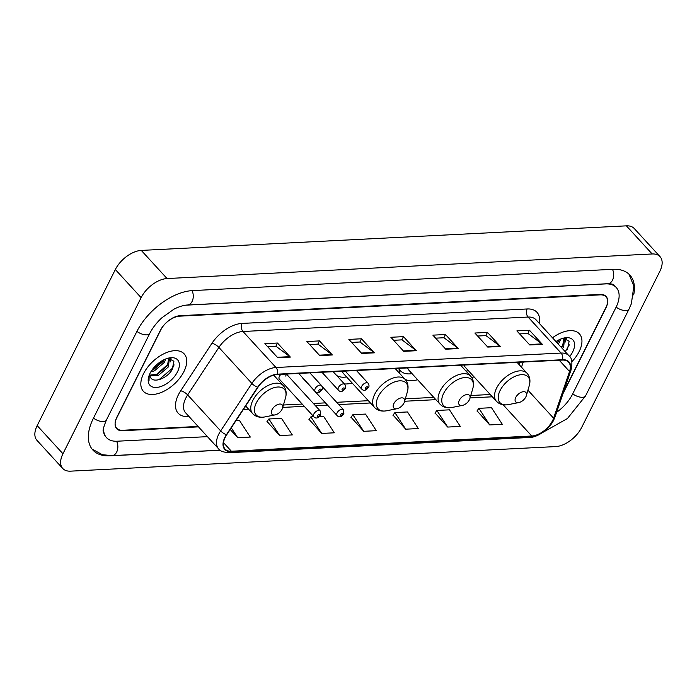<?xml version="1.0" encoding="UTF-8"?>
<svg xmlns="http://www.w3.org/2000/svg" width="697" height="697" viewBox="0 0 697 697"><rect width="100%" height="100%" fill="white"/><g stroke="black" fill="none" stroke-linecap="round" stroke-linejoin="round"><path stroke-width="1.05" d="M285.683 376.049A4.321 2.431 137.5 0 0 286.092 374.08M280.978 374.333A4.321 2.431 137.5 0 0 279.384 376.363A4.321 2.431 137.5 0 0 279.349 379.124L313.816 416.745A4.321 2.431 -42.5 0 1 313.85 413.983A4.321 2.431 -42.5 0 1 317.039 410.873A4.321 2.431 -42.5 0 1 320.193 410.908L320.629 415.063C318.093 418.322 315.819 418.88 313.816 416.745M399.085 368.356A30.555 17.172 137.5 0 0 399.817 373.592M395.19 368.547L405.157 379.429A30.555 17.172 137.5 0 0 417.625 379.743M344.379 383.925A30.555 17.172 137.5 0 0 352.159 383.028M471.625 377.425A30.555 17.172 137.5 0 0 474.073 376.885M302.289 377.365A4.321 2.431 137.5 0 0 302.611 377.948L337.078 415.569A4.321 2.431 -42.5 0 1 337.121 412.807A4.321 2.431 -42.5 0 1 340.31 409.697A4.321 2.431 -42.5 0 1 343.455 409.723L343.9 413.887C341.364 417.146 339.09 417.703 337.078 415.569M562.976 393.666L605.911 307.917A17.294 9.723 137.5 0 0 606.068 296.87A17.294 9.723 137.5 0 0 600.169 294.857L179.739 316.159A17.294 9.723 137.5 0 0 160.284 330.491L116.852 417.215A17.294 9.723 137.5 0 0 116.704 428.254A17.294 9.723 137.5 0 0 122.602 430.267L198.096 426.442M103.783 427A31.13 17.503 137.5 0 0 106.502 437.603A31.13 17.503 137.5 0 0 117.113 441.218L207.436 436.644M556.607 412.319A31.13 17.503 137.5 0 0 572.568 394.127L615.991 307.403A31.13 17.503 137.5 0 0 616.27 287.521A31.13 17.503 137.5 0 0 605.658 283.906L185.533 305.19M62.948 453.756A23.062 12.964 137.5 0 0 62.739 468.48A23.062 12.964 137.5 0 0 70.606 471.155L555.709 446.585A23.062 12.964 137.5 0 0 581.655 427.479L659.824 271.377A23.062 12.964 137.5 0 0 660.033 256.653A23.062 12.964 137.5 0 0 652.165 253.969L167.053 278.547A23.062 12.964 137.5 0 0 141.116 297.654L62.948 453.756L37.176 425.623A23.062 12.964 137.5 0 0 36.967 440.347L62.739 468.48M660.033 256.653L634.261 228.52A23.062 12.964 137.5 0 0 626.394 225.845L141.291 250.415A23.062 12.964 137.5 0 0 115.345 269.521L37.176 425.623M633.695 294.901A49.583 27.871 137.5 0 0 629.87 275.062A49.583 27.871 137.5 0 0 612.968 269.303L192.538 290.597A49.583 27.871 137.5 0 0 136.76 331.685L93.337 418.4A49.583 27.871 137.5 0 0 92.893 450.07A49.583 27.871 137.5 0 0 109.804 455.829L220.156 450.236M579.163 351.532A27.671 15.552 137.5 0 0 579.407 333.863A27.671 15.552 137.5 0 0 552.503 337.784A27.671 15.552 137.5 0 1 579.407 333.863A27.671 15.552 137.5 0 1 579.163 351.532A27.671 15.552 137.5 0 1 571.836 361.743A27.671 15.552 137.5 0 0 579.163 351.532M183.93 371.553A27.671 15.552 137.5 0 0 184.174 353.884A27.671 15.552 137.5 0 0 164.03 353.693A27.671 15.552 137.5 0 0 143.608 373.601A27.671 15.552 137.5 0 0 143.364 391.27A27.671 15.552 137.5 0 0 163.507 391.461A27.671 15.552 137.5 0 0 183.93 371.553A27.671 15.552 137.5 0 0 184.174 353.884A27.671 15.552 137.5 0 0 164.03 353.693A27.671 15.552 137.5 0 0 143.608 373.601A27.671 15.552 137.5 0 0 143.364 391.27A27.671 15.552 137.5 0 0 163.507 391.461A27.671 15.552 137.5 0 0 183.93 371.553M552.521 420.727A18.453 10.368 -42.5 0 1 531.767 436.008L231.378 451.229A18.453 10.368 -42.5 0 1 225.087 449.086A18.453 10.368 -42.5 0 1 226.725 434.754L257.96 387.262A18.453 10.368 -42.5 0 1 277.24 374.524L562.34 360.079A18.453 10.368 -42.5 0 1 568.63 362.222A18.453 10.368 -42.5 0 1 569.536 371.484L553.592 418.2A18.453 10.368 -42.5 0 1 552.521 420.727M552.86 420.709A18.915 10.629 137.5 0 0 553.949 418.113L569.902 371.396A18.915 10.629 137.5 0 0 562.523 359.713L277.423 374.158A18.915 10.629 137.5 0 0 257.655 387.218L226.429 434.71A18.915 10.629 137.5 0 0 231.195 451.595L531.584 436.374A18.915 10.629 137.5 0 0 552.86 420.709M267.064 421.493L279.706 435.573L292.313 434.928L281.483 418.339L268.885 418.975L266.951 421.641M309.067 419.367L321.709 433.438L334.307 432.802L323.486 416.205L319.653 416.405M477.07 410.855L489.712 424.935L502.31 424.29L491.49 407.693L478.891 408.337L476.957 411.003M435.067 412.981L447.709 427.061L460.316 426.425L449.487 409.827L436.888 410.463L434.954 413.138M393.064 415.107L405.715 429.186L418.313 428.55L407.492 411.953L394.885 412.589L392.951 415.264M351.061 417.242L363.712 431.312L376.31 430.676L365.489 414.079L352.891 414.715L350.957 417.39M563.411 392.385L605.928 307.473A17.294 9.723 137.5 0 0 606.085 296.425A17.294 9.723 137.5 0 0 600.187 294.413L180.174 315.689A17.294 9.723 137.5 0 0 160.719 330.021L116.835 417.66A17.294 9.723 137.5 0 0 116.687 428.707A17.294 9.723 137.5 0 0 122.585 430.711L198.479 426.869M319.749 355.601L306.872 341.539L319.47 340.903L332.356 354.965L319.749 355.601M277.755 357.735L264.869 343.665L277.467 343.029L290.353 357.091L277.755 357.735M445.758 349.223L432.872 335.152L445.47 334.516L458.356 348.578L445.758 349.223M487.761 347.089L474.875 333.027L487.473 332.391L500.359 346.453L487.761 347.089M529.755 344.963L516.869 330.901L529.476 330.265L542.362 344.327L529.755 344.963M361.752 353.475L348.866 339.413L361.473 338.777L374.35 352.839L361.752 353.475M403.755 351.349L390.869 337.287L403.467 336.642L416.353 350.713L403.755 351.349M230.193 429.491L237.712 437.699L250.31 437.063L239.48 420.465L236.013 420.639M403.467 336.642L401.855 339.866M393.622 340.284L401.96 339.866L415.882 350.277A4.609 3.154 87.1 0 1 416.353 350.713M361.473 338.777L359.852 342M351.619 342.41L359.957 341.992L373.88 352.403A4.609 3.154 87.1 0 1 374.35 352.839M529.476 330.265L527.856 333.488M519.622 333.907L527.96 333.48L541.883 343.891A4.609 3.154 87.1 0 1 542.362 344.327M487.473 332.391L485.861 335.614M477.619 336.032L485.966 335.606L499.88 346.017A4.609 3.154 87.1 0 1 500.359 346.453M445.47 334.516L443.858 337.74M435.625 338.158L443.963 337.731L457.877 348.151A4.609 3.154 87.1 0 1 458.356 348.578M277.467 343.029L275.855 346.252M267.622 346.67L275.96 346.243L289.874 356.664A4.609 3.154 87.1 0 1 290.353 357.091M319.47 340.903L317.858 344.126M309.616 344.545L317.963 344.118L331.877 354.529A4.609 3.154 87.1 0 1 332.356 354.965M363.712 431.312L352.891 414.715M405.715 429.186L394.885 412.589M447.709 427.061L436.888 410.463M489.712 424.935L478.891 408.337M321.709 433.438L310.888 416.85L313.772 416.701M310.888 416.85L308.954 419.516M279.706 435.573L268.885 418.975M237.712 437.699L231.273 427.836M561.059 338.908L558.349 344.17M559.421 339.613L557.321 343.055M562.967 338.263L564.439 339.195L563.69 346.827L562.435 348.631M563.856 338.698L562.662 345.712L561.416 347.515M569.649 356.585A18.802 10.568 137.5 0 0 572.69 351.863A18.802 10.568 137.5 0 0 564.317 337.94A18.802 10.568 137.5 0 0 555.962 341.565M567.436 349.519L569.135 341.216L563.368 338.219M569.318 344.858L565.258 351.715M565.72 338.376L565.18 340.537M563.568 343.935L561.163 347.245M559.386 339.622L557.077 342.776M566.278 338.533L565.345 342M515.763 397.421A6.918 3.886 137.5 0 0 518.847 402.544A6.918 3.886 137.5 0 0 525.843 396.915A6.918 3.886 137.5 0 0 526.331 395.687A6.918 3.886 137.5 0 0 522.959 391.758A6.918 3.886 137.5 0 0 515.763 397.421M464.097 365.062A20.753 11.666 137.5 0 0 465.561 367.589L496.438 401.289C499.496 404.434 503.556 405.523 508.627 404.574A19.063 10.716 137.5 0 1 500.124 390.459A19.063 10.716 137.5 0 1 519.953 374.838A19.063 10.716 137.5 0 1 529.25 385.685C530.644 380.719 529.903 376.572 527.045 373.252A20.753 11.666 137.5 0 0 511.938 373.113A20.753 11.666 137.5 0 0 496.621 388.037A20.753 11.666 137.5 0 0 496.438 401.289M465.944 371.039A27.383 15.395 137.5 0 0 468.445 370.778L468.48 370.778M459.314 400.278A6.918 3.886 137.5 0 0 462.399 405.401A6.918 3.886 137.5 0 0 469.395 399.773A6.918 3.886 137.5 0 0 469.883 398.545A6.918 3.886 137.5 0 0 466.511 394.615A6.918 3.886 137.5 0 0 459.314 400.278M407.649 367.92A20.753 11.666 137.5 0 0 409.113 370.447L439.99 404.155C443.048 407.292 447.108 408.39 452.179 407.44A19.063 10.716 137.5 0 1 443.675 393.326A19.063 10.716 137.5 0 1 463.505 377.704A19.063 10.716 137.5 0 1 472.801 388.543C474.187 383.577 473.455 379.429 470.597 376.11A20.753 11.666 137.5 0 0 455.489 375.971A20.753 11.666 137.5 0 0 440.173 390.895A20.753 11.666 137.5 0 0 439.99 404.155M399.067 368.887A27.383 15.395 137.5 0 0 400.357 370.708A27.383 15.395 137.5 0 0 411.997 373.636L411.997 373.636M393.875 403.598A6.918 3.886 137.5 0 0 396.959 408.721A6.918 3.886 137.5 0 0 403.955 403.084A6.918 3.886 137.5 0 0 404.443 401.864A6.918 3.886 137.5 0 0 401.071 397.926A6.918 3.886 137.5 0 0 393.875 403.598M342.21 371.231A20.753 11.666 137.5 0 0 343.673 373.766L374.55 407.466C377.608 410.603 381.668 411.7 386.739 410.751A19.063 10.716 137.5 0 1 378.244 396.637A19.063 10.716 137.5 0 1 398.074 381.015A19.063 10.716 137.5 0 1 407.362 391.853C408.756 386.887 408.015 382.749 405.157 379.429A20.753 11.666 137.5 0 0 390.05 379.281A20.753 11.666 137.5 0 0 374.733 394.214A20.753 11.666 137.5 0 0 374.55 407.466M336.634 375.465A27.383 15.395 137.5 0 0 346.557 376.955L346.592 376.946M271.996 409.775A6.918 3.886 137.5 0 0 275.071 414.898A6.918 3.886 137.5 0 0 282.076 409.261A6.918 3.886 137.5 0 0 282.555 408.041A6.918 3.886 137.5 0 0 279.183 404.103A6.918 3.886 137.5 0 0 271.996 409.775M165.834 358.929L164.37 362.379L154.464 370.813L150.813 371.91M164.187 359.635L163.342 361.264L153.436 369.698L151.824 370.299M167.742 358.293L169.214 359.216L168.456 366.849L158.55 375.282L149.925 375.962M168.63 358.72L167.437 365.733L157.531 374.158L149.777 375.143M149.75 373.94A13.034 7.327 137.5 0 0 150.421 377.173C153.253 383.864 167.533 378.183 172.211 369.541L173.91 361.246L168.134 358.241M177.465 371.884A18.802 10.568 137.5 0 0 169.092 357.962A18.802 10.568 137.5 0 0 150.073 373.27A18.802 10.568 137.5 0 0 148.749 376.598A18.802 10.568 137.5 0 0 157.914 387.279A18.802 10.568 137.5 0 0 177.465 371.884M148.992 375.831L149.027 380.858L149.175 375.308M174.084 364.88L172.621 368.094L158.933 379.734M170.486 358.397L169.946 360.558M168.343 363.956L156.233 374.664M164.152 359.643L152.146 370.194M171.053 358.554L170.112 362.022M220.052 450.157L111.99 455.629A9.227 6.308 -92.9 0 0 117.27 450.593A9.227 6.308 -92.9 0 0 116.608 441.245M93.476 418.13A9.227 4.287 26.6 0 0 103.278 421.58A9.227 4.287 26.6 0 0 106.371 420.082L149.794 333.366C152.538 327.921 156.564 322.737 161.861 317.815L173.753 309.32C175.905 308.065 181.769 305.382 187.415 305.007L607.845 283.705C611.583 283.766 613.743 284.332 614.336 285.413M136.9 331.406A9.227 4.287 26.6 0 0 146.701 334.856A9.227 4.287 26.6 0 0 149.794 333.366M192.041 290.632A9.227 6.308 87.1 0 1 192.694 299.971A9.227 6.308 87.1 0 1 187.415 305.007M612.471 269.33A9.227 6.308 87.1 0 1 613.125 278.678A9.227 6.308 87.1 0 1 607.845 283.705M628.947 274.13L633.843 286.11L631.36 303.761L629.025 309.085A9.227 4.287 -153.4 0 1 616.131 307.124M629.025 309.085L585.602 395.809A9.227 4.287 -153.4 0 1 572.707 393.849M115.345 269.521L141.116 297.654M141.291 250.415L167.053 278.547M626.394 225.845L652.165 253.969M531.767 436.008L503.138 404.757M188.983 416.492L187.963 416.545A5.768 3.947 87.1 0 1 188.382 415.848M187.963 416.545A28.83 16.205 -42.5 0 1 178.397 394.79A28.83 16.205 -42.5 0 1 180.697 390.808L211.932 343.316A28.83 16.205 -42.5 0 1 242.051 323.417L527.159 308.971A28.83 16.205 -42.5 0 1 539.304 323.382M226.429 434.71A5.768 1.952 -146.7 0 1 220.644 430.912L187.659 394.911A23.062 12.964 137.5 0 0 185.82 398.092A23.062 12.964 137.5 0 0 185.611 412.816L218.597 448.824A23.062 12.964 -42.5 0 1 220.644 430.912L251.878 383.42A23.062 12.964 -42.5 0 1 275.977 367.502L561.076 353.057A5.768 3.947 87.1 0 1 562.523 359.713M231.195 451.595A5.768 3.947 87.1 0 1 229.034 452.693L529.424 437.481C536.594 437.707 549.036 429.875 553.749 419.969L555.047 416.884A5.768 3.328 -161.2 0 1 553.949 418.113M277.423 374.158A5.768 3.947 -92.9 0 0 275.977 367.502L242.992 331.493A23.062 12.964 137.5 0 0 218.893 347.42L187.659 394.911A5.768 1.952 33.3 0 0 180.697 390.808M257.655 387.218A5.768 1.952 -146.7 0 1 251.878 383.42L218.893 347.42A5.768 1.952 33.3 0 0 211.932 343.316M555.047 416.884L570.991 370.168A5.768 3.328 -161.2 0 1 569.902 371.396M527.159 308.971A5.768 3.947 87.1 0 0 528.091 317.048L561.076 353.057A23.062 12.964 -42.5 0 1 568.944 355.731L535.958 319.731A23.062 12.964 137.5 0 0 528.091 317.048L242.992 331.493A5.768 3.947 87.1 0 1 242.051 323.417M529.424 437.481A5.768 3.947 -92.9 0 0 531.584 436.374M231.378 451.229L223.502 442.63M243.392 409.409L248.541 409.148M282.738 407.414L304.267 406.325M315.471 405.759L327.538 405.149M338.742 404.582L370.429 402.971M404.626 401.245L435.869 399.66M470.066 397.926L492.317 396.802M553.592 418.2L527.934 390.189M569.536 371.484L559.238 360.236M521.487 367.18L523.229 362.065M403.354 350.913L415.882 350.277M445.357 348.788L457.877 348.151M487.36 346.653L499.88 346.017M529.354 344.527L541.883 343.891M361.351 353.039L373.88 352.403M319.357 355.165L331.877 354.529M277.354 357.291L289.874 356.664M273.694 375.143L283.27 385.598C286.127 388.926 286.868 393.064 285.474 398.031A19.063 10.716 137.5 0 0 276.186 387.192A19.063 10.716 137.5 0 0 256.357 402.814A19.063 10.716 137.5 0 0 264.851 416.928L275.071 414.898M283.27 385.598A20.753 11.666 137.5 0 0 268.162 385.458A20.753 11.666 137.5 0 0 252.845 400.392A20.753 11.666 137.5 0 0 252.662 413.643C255.721 416.78 259.781 417.878 264.851 416.928M342.933 414.349A1.438 0.81 137.5 0 0 342.454 413.269A1.438 0.81 137.5 0 0 340.833 414.462A1.438 0.81 137.5 0 0 341.312 415.551A1.438 0.81 137.5 0 0 342.933 414.349M319.662 415.534A1.438 0.81 137.5 0 0 319.182 414.445A1.438 0.81 137.5 0 0 317.562 415.639A1.438 0.81 137.5 0 0 318.041 416.728A1.438 0.81 137.5 0 0 319.662 415.534M345.233 371.083L361.699 389.057A4.321 2.431 -42.5 0 1 361.734 386.295A4.321 2.431 -42.5 0 1 364.923 383.184A4.321 2.431 -42.5 0 1 368.077 383.211L356.437 370.516M365.446 387.941A1.438 0.81 137.5 0 0 365.925 389.031A1.438 0.81 137.5 0 0 367.546 387.837A1.438 0.81 137.5 0 0 367.066 386.748A1.438 0.81 137.5 0 0 365.446 387.941M321.962 372.259L338.428 390.233A4.321 2.431 -42.5 0 1 338.463 387.471A4.321 2.431 -42.5 0 1 341.661 384.361A4.321 2.431 -42.5 0 1 344.806 384.395L333.175 371.693M342.175 389.126A1.438 0.81 137.5 0 0 342.654 390.215A1.438 0.81 137.5 0 0 344.274 389.013A1.438 0.81 137.5 0 0 343.795 387.933A1.438 0.81 137.5 0 0 342.175 389.126M298.691 373.435L315.157 391.409A4.321 2.431 -42.5 0 1 315.201 388.647A4.321 2.431 -42.5 0 1 318.39 385.537A4.321 2.431 -42.5 0 1 321.535 385.572L309.904 372.869M318.912 390.303A1.438 0.81 137.5 0 0 319.392 391.392A1.438 0.81 137.5 0 0 321.012 390.198A1.438 0.81 137.5 0 0 320.533 389.109A1.438 0.81 137.5 0 0 318.912 390.303M585.602 395.809L567.428 418.531L542.597 432.523M92.056 449.068L102.372 454.705L111.99 455.629M104.567 435.494L103.278 431.347C102.642 430.58 103.679 426.834 106.371 420.082M570.991 370.168C572.655 362.597 571.967 357.788 568.944 355.731M218.597 448.824C219.694 450.942 223.179 452.231 229.034 452.693M518.995 364.461L519.753 362.24M245.013 406.943L246.459 406.874M283.444 405.001L302.176 404.051M313.389 403.485L325.447 402.866M336.651 402.3L368.347 400.697M405.332 398.823L433.787 397.386M470.771 395.504L490.235 394.519M563.533 338.211L564.439 339.195M518.847 402.544L508.627 404.574M517.078 362.37L527.045 373.252M526.331 395.687L529.25 385.685M462.399 405.401L452.179 407.44M399.076 369.305L400.357 370.708M460.63 365.237L470.597 376.11M469.883 398.545L472.801 388.543M396.959 408.721L386.739 410.751M404.443 401.864L407.362 391.853M245.649 405.985L252.662 413.643M282.555 408.041L285.474 398.031M168.308 358.232L169.214 359.216M322.101 386.417L343.455 409.723M286.432 374.062L320.193 410.908M361.699 389.057C363.703 391.191 365.977 390.625 368.513 387.375C369.297 386.426 369.149 385.04 368.077 383.211M338.428 390.233C340.441 392.367 342.706 391.81 345.242 388.551C346.026 387.61 345.878 386.225 344.806 384.395M315.157 391.409C317.17 393.544 319.444 392.986 321.979 389.728C322.755 388.787 322.606 387.401 321.535 385.572"/></g></svg>
